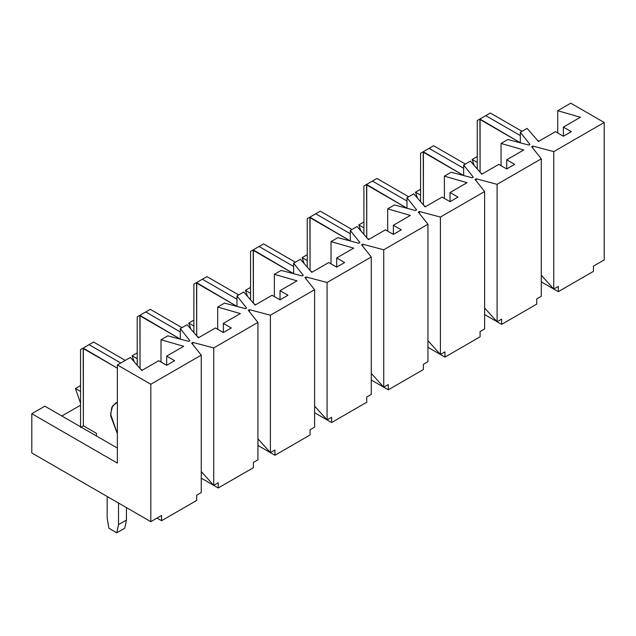 <?xml version="1.0" encoding="UTF-8"?>
<svg xmlns="http://www.w3.org/2000/svg" width="636" height="636" viewBox="0 0 636 636"><rect width="100%" height="100%" fill="white"/><g stroke="black" fill="none" stroke-linecap="round" stroke-linejoin="round"><path stroke-width="0.95" d="M31.8 452.967L31.8 413.702L44.838 406.181L31.8 413.702L31.8 452.967L150.811 521.679L161.584 515.462L161.584 520.701L157.044 518.086L161.584 520.701L196.723 500.413L161.584 520.701L161.584 515.462L150.811 521.679L31.8 452.967M61.835 416L80.541 405.196L61.835 416M80.541 403.232L75.438 388.509L80.541 385.567L75.438 388.509L80.541 391.458L75.438 388.509L80.541 403.232M134.188 361.789L132.113 355.794L137.209 352.845L132.113 355.794L137.209 358.736L132.113 355.794L134.188 361.789M190.864 329.066L188.789 323.072L193.885 320.131L188.789 323.072L193.885 326.014L188.789 323.072L190.864 329.066M247.539 296.344L245.456 290.35L250.56 287.408L245.456 290.35L250.56 293.299L245.456 290.35L247.539 296.344M304.207 263.63L302.132 257.628L307.236 254.686L302.132 257.628L307.236 260.577L302.132 257.628L304.207 263.63M360.882 230.908L358.807 224.913L363.903 221.964L358.807 224.913L363.903 227.855L358.807 224.913L360.882 230.908M417.558 198.186L415.475 192.191L420.579 189.25L415.475 192.191L420.579 195.133L415.475 192.191L417.558 198.186M474.225 165.471L472.151 159.469L477.254 156.528L472.151 159.469L477.254 162.419L472.151 159.469L474.225 165.471M201.254 355.134L191.619 343.027L192.756 342.375L213.72 347.94L257.93 322.412L248.294 310.312L249.423 309.653L270.395 315.218L314.597 289.698L304.962 277.59L306.099 276.938L327.071 282.495L371.273 256.976L361.638 244.868L362.774 244.216L383.739 249.781L427.948 224.254L418.313 212.146L419.442 211.494L440.414 217.059L484.616 191.539L474.989 179.431L476.118 178.772L497.09 184.337L541.292 158.817L531.656 146.709L532.793 146.057L553.757 151.614L604.2 122.494L570.762 103.191L557.724 110.72L580.398 117.263L563.393 127.081L571.327 131.66L563.393 136.239L555.459 131.66L538.461 141.47L527.125 128.385L520.327 132.312L529.955 144.42L528.826 145.072L507.854 139.515L501.057 143.434L523.722 149.985L506.725 159.795L514.659 164.374L506.725 168.961L498.791 164.374L481.786 174.192L470.449 161.107L463.652 165.034L473.287 177.142L472.151 177.794L451.178 172.229L444.381 176.156L467.055 182.699L450.05 192.517L457.984 197.096L450.05 201.676L442.115 197.096L425.11 206.915L413.782 193.829L406.976 197.756L416.612 209.856L415.475 210.516L394.511 204.951L387.706 208.878L410.379 215.421L393.374 225.239L401.308 229.819L393.374 234.398L385.44 229.819L368.443 239.637L357.106 226.543L350.301 230.47L359.936 242.578L358.807 243.23L337.835 237.673L331.038 241.6L353.703 248.143L336.698 257.954L344.632 262.541L336.698 267.12L328.764 262.541L311.767 272.351L300.43 259.265L293.633 263.193L303.269 275.301L302.132 275.952L281.16 270.387L274.362 274.315L297.028 280.858L280.031 290.676L287.965 295.255L280.031 299.842L272.097 295.255L255.092 305.073L243.755 291.988L236.958 295.915L246.593 308.023L245.456 308.675L224.492 303.11L217.687 307.037L240.36 313.58L223.355 323.398L231.289 327.977L223.355 332.556L215.421 327.977L198.416 337.796L187.087 324.71L180.282 328.629L189.918 340.737L188.789 341.397L167.817 335.832L161.011 339.759L183.685 346.302L166.68 356.12L174.614 360.699L166.68 365.279L158.746 360.699L141.749 370.518L130.412 357.424L117.374 364.953L150.811 384.255L201.254 355.134L150.811 384.255L150.811 521.679L150.811 384.255L117.374 364.953L117.374 463.111L31.8 413.702L117.374 463.111L117.374 364.953L130.412 357.424L141.749 370.518L158.746 360.699L166.68 365.279L166.68 356.12L183.685 346.302L161.011 339.759L167.817 335.832L188.789 341.397L189.918 340.737L180.282 328.629L187.087 324.71L198.416 337.796L215.421 327.977L223.355 332.556L223.355 323.398L240.36 313.58L217.687 307.037L224.492 303.11L245.456 308.675L246.593 308.023L236.958 295.915L243.755 291.988L255.092 305.073L272.097 295.255L280.031 299.842L280.031 290.676L297.028 280.858L274.362 274.315L281.16 270.387L302.132 275.952L303.269 275.301L293.633 263.193L300.43 259.265L311.767 272.351L328.764 262.541L336.698 267.12L336.698 257.954L353.703 248.143L331.038 241.6L337.835 237.673L358.807 243.23L359.936 242.578L350.301 230.47L357.106 226.543L368.443 239.637L385.44 229.819L393.374 234.398L393.374 225.239L410.379 215.421L387.706 208.878L394.511 204.951L415.475 210.516L416.612 209.856L406.976 197.756L413.782 193.829L425.11 206.915L442.115 197.096L450.05 201.676L450.05 192.517L467.055 182.699L444.381 176.156L451.178 172.229L472.151 177.794L473.287 177.142L463.652 165.034L470.449 161.107L481.786 174.192L498.791 164.374L506.725 168.961L506.725 159.795L523.722 149.985L501.057 143.434L507.854 139.515L528.826 145.072L529.955 144.42L520.327 132.312L527.125 128.385L538.461 141.47L555.459 131.66L563.393 136.239L563.393 127.081L580.398 117.263L557.724 110.72L570.762 103.191L604.2 122.494L553.757 151.614L553.757 289.046L558.297 286.423L558.297 291.662L551.492 287.734L558.297 291.662L593.436 271.373L558.297 291.662L558.297 286.423L553.757 289.046L541.292 281.843L553.757 289.046L553.757 151.614L532.793 146.057L531.656 146.709L541.292 158.817L497.09 184.337L497.09 321.76L501.621 319.145L501.621 324.384L494.824 320.457L501.621 324.384L536.76 304.095L501.621 324.384L501.621 319.145L497.09 321.76L484.616 314.566L497.09 321.76L497.09 184.337L476.118 178.772L474.989 179.431L484.616 191.539L440.414 217.059L440.414 354.483L444.946 351.867L444.946 357.098L438.148 353.171L444.946 357.098L480.085 336.818L444.946 357.098L444.946 351.867L440.414 354.483L427.948 347.288L440.414 354.483L440.414 217.059L419.442 211.494L418.313 212.146L427.948 224.254L383.739 249.781L383.739 387.205L388.278 384.589L388.278 389.82L381.473 385.893L388.278 389.82L423.409 369.532L388.278 389.82L388.278 384.589L383.739 387.205L371.273 380.002L383.739 387.205L383.739 249.781L362.774 244.216L361.638 244.868L371.273 256.976L327.071 282.495L327.071 419.927L331.602 417.303L331.602 422.543L324.797 418.615L331.602 422.543L366.741 402.254L331.602 422.543L331.602 417.303L327.071 419.927L314.597 412.724L327.071 419.927L327.071 282.495L306.099 276.938L304.962 277.59L314.597 289.698L270.395 315.218L270.395 452.641L274.927 450.026L274.927 455.265L268.13 451.337L274.927 455.265L310.066 434.976L274.927 455.265L274.927 450.026L270.395 452.641L257.93 445.446L270.395 452.641L270.395 315.218L249.423 309.653L248.294 310.312L257.93 322.412L213.72 347.94L213.72 485.363L218.251 482.748L218.251 487.979L211.454 484.052L218.251 487.979L253.39 467.698L218.251 487.979L218.251 482.748L213.72 485.363L201.254 478.169L213.72 485.363L213.72 347.94L192.756 342.375L191.619 343.027L201.254 355.134L201.254 492.558L201.254 355.134M253.39 467.698L253.39 462.459L257.93 459.844L257.93 322.412L257.93 459.844L253.39 462.459L253.39 467.698M196.723 500.413L196.723 495.182L201.254 492.558L196.723 495.182L196.723 500.413M161.011 362.003L161.011 339.759L161.011 362.003M180.282 339.139L180.282 328.629L180.282 339.139M310.066 434.976L310.066 429.737L314.597 427.122L314.597 289.698L314.597 427.122L310.066 429.737L310.066 434.976M217.687 329.289L217.687 307.037L217.687 329.289M236.958 306.417L236.958 295.915L236.958 306.417M366.741 402.254L366.741 397.023L371.273 394.4L371.273 256.976L371.273 394.4L366.741 397.023L366.741 402.254M274.362 296.567L274.362 274.315L274.362 296.567M293.633 273.695L293.633 263.193L293.633 273.695L253.39 250.433L253.39 303.11L253.215 249.876L259.059 246.506L293.633 266.468L259.059 246.506L263.59 243.89L250.56 251.411L253.215 249.876L293.633 273.663M423.409 369.532L423.409 364.301L427.948 361.685L427.948 224.254L427.948 361.685L423.409 364.301L423.409 369.532M331.038 263.845L331.038 241.6L331.038 263.845M350.301 240.98L350.301 230.47L350.301 240.98M480.085 336.818L480.085 331.579L484.616 328.963L484.616 191.539L484.616 328.963L480.085 331.579L480.085 336.818M387.706 231.13L387.706 208.878L387.706 231.13M406.976 208.258L406.976 197.756L406.976 208.258M536.76 304.095L536.76 298.856L541.292 296.241L541.292 158.817L541.292 296.241L536.76 298.856L536.76 304.095M444.381 198.408L444.381 176.156L444.381 198.408M463.652 175.536L463.652 165.034L463.652 175.536M593.436 266.142L604.2 259.925L604.2 122.494L604.2 259.925L593.436 266.142L593.436 271.373L593.436 266.142M501.057 165.686L501.057 143.434L501.057 165.686M520.327 142.822L520.327 132.312L520.327 142.822M117.374 448.062L44.838 406.181L117.374 448.062M557.724 132.964L557.724 110.72L557.724 132.964M571.327 131.66L563.393 127.081L563.393 136.239L571.327 131.66M514.659 164.374L506.725 159.795L506.725 168.961L514.659 164.374M457.984 197.096L450.05 192.517L450.05 201.676L457.984 197.096M401.308 229.819L393.374 225.239L393.374 234.398L401.308 229.819M344.632 262.541L336.698 257.954L336.698 267.12L344.632 262.541M287.965 295.255L280.031 290.676L280.031 299.842L287.965 295.255M231.289 327.977L223.355 323.398L223.355 332.556L231.289 327.977M174.614 360.699L166.68 356.12L166.68 365.279L174.614 360.699M532.793 148.132L532.793 146.057L532.793 148.132M541.292 275.229L553.757 289.046L541.292 275.229M476.118 180.855L476.118 178.772L476.118 180.855M484.616 307.951L497.09 321.76L484.616 307.951M419.442 213.577L419.442 211.494L419.442 213.577M427.948 340.673L440.414 354.483L427.948 340.673M362.774 246.291L362.774 244.216L362.774 246.291M371.273 373.388L383.739 387.205L371.273 373.388M306.099 279.013L306.099 276.938L306.099 279.013M314.597 406.11L327.071 419.927L314.597 406.11M249.423 311.735L249.423 309.653L249.423 311.735M257.93 438.832L270.395 452.641L257.93 438.832M192.756 344.458L192.756 342.375L192.756 344.458M201.254 471.546L213.72 485.363L201.254 471.546M520.327 142.782L480.085 119.552L480.085 172.229L479.91 119.004L485.753 115.625L520.327 135.587L485.753 115.625L490.284 113.009L477.254 120.53L479.91 119.004L520.327 142.782M477.254 168.961L477.254 120.53L477.254 168.961M539.026 141.144L537.325 140.166L539.026 141.144M522.021 131.334L490.284 113.009L522.021 131.334M463.652 175.504L423.409 152.274L423.409 204.951L423.234 151.718L429.077 148.347L463.652 168.302L429.077 148.347L433.617 145.731L420.579 153.252L423.234 151.718L463.652 175.504M420.579 201.676L420.579 153.252L420.579 201.676M482.35 173.867L480.649 172.889L482.35 173.867M465.353 164.048L433.617 145.731L465.353 164.048M406.976 208.226L366.741 184.989L366.741 237.673L366.559 184.44L372.41 181.069L406.976 201.024L372.41 181.069L376.941 178.446L363.903 185.974L366.559 184.44L406.976 208.226M363.903 234.398L363.903 185.974L363.903 234.398M425.683 206.589L423.981 205.603L425.683 206.589M408.678 196.77L376.941 178.446L408.678 196.77M350.301 240.941L310.066 217.711L310.066 270.387L309.891 217.162L315.734 213.783L350.301 233.746L315.734 213.783L320.266 211.168L307.236 218.697L309.891 217.162L350.301 240.941M307.236 267.12L307.236 218.697L307.236 267.12M369.007 239.311L367.306 238.325L369.007 239.311M352.002 229.493L320.266 211.168L352.002 229.493M250.56 299.842L250.56 251.411L250.56 299.842M312.332 272.025L310.63 271.047L312.332 272.025M295.327 262.215L263.59 243.89L295.327 262.215M236.958 306.385L196.723 283.155L196.723 335.832L196.54 282.599L202.383 279.228L236.958 299.182L202.383 279.228L206.923 276.604L193.885 284.133L196.54 282.599L236.958 306.385M193.885 332.556L193.885 284.133L193.885 332.556M255.656 304.747L253.963 303.77L255.656 304.747M238.659 294.929L206.923 276.604L238.659 294.929M180.282 339.107L140.047 315.869L140.047 368.554L139.872 315.321L145.716 311.942L180.282 331.905L145.716 311.942L150.247 309.327L137.209 316.855L139.872 315.321L180.282 339.107M137.209 365.279L137.209 316.855L137.209 365.279M198.989 337.47L197.287 336.484L198.989 337.47M181.983 327.651L150.247 309.327L181.983 327.651M107.174 496.485L107.174 518.086L108.875 528.23L116.809 532.809L118.511 524.628L118.511 503.028L118.511 524.628L126.445 520.049L124.743 528.23L116.809 532.809L108.875 528.23L107.174 518.086L107.174 496.485M117.374 368.228L83.372 348.592L83.372 425.81L96.41 433.339L96.41 435.954L96.41 433.339L83.372 425.81L80.541 427.448L80.541 349.577L89.04 344.664L120.776 362.989L89.04 344.664L93.572 342.049L80.541 349.577L80.541 427.448L83.372 425.81L83.197 348.043L117.374 368.228M117.374 433.665L110.577 414.036L112.58 405.951L117.374 402.254L115.553 403.025L111.705 407.636L110.64 415.753L117.374 433.665M126.445 507.615L126.445 520.049L126.445 507.615M142.313 370.184L140.612 369.206L142.313 370.184M125.308 360.374L93.572 342.049L125.308 360.374M124.743 528.23L126.445 520.049L118.511 524.628L116.809 532.809L124.743 528.23"/></g></svg>
